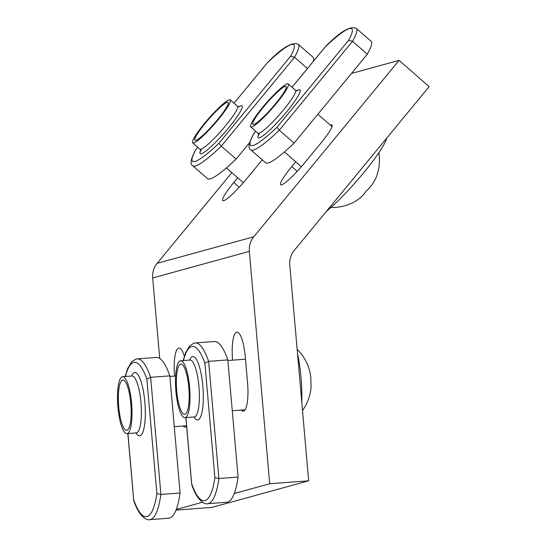 <?xml version="1.0" encoding="UTF-8"?>
<svg xmlns="http://www.w3.org/2000/svg" width="547" height="547" viewBox="0 0 547 547"><rect width="100%" height="100%" fill="white"/><g stroke="black" fill="none" stroke-linecap="round" stroke-linejoin="round"><path stroke-width="0.82" d="M295.688 161.809L291.77 166.561A26.447 3.706 -48.8 0 0 280.7 184.729A26.447 3.706 -48.8 0 0 281.657 184.797A26.447 3.706 -48.8 0 0 304.447 163.081L320.904 143.102A26.447 3.706 -48.8 0 0 331.974 124.942A26.447 3.706 -48.8 0 0 330.299 125.14M237.685 177.754L233.767 182.507A26.447 3.706 -48.8 0 0 222.697 200.674A26.447 3.706 -48.8 0 0 223.655 200.742A26.447 3.706 -48.8 0 0 246.451 179.019L262.252 159.84M231.846 172.64L157.153 263.339A20.157 19.521 74.6 0 0 152.681 277.958L159.724 358.422M399.105 60.348L253.815 236.769A20.157 19.521 74.6 0 0 249.35 251.381L269.678 483.767L308.658 480.813L289.78 265.042A20.157 19.521 -105.4 0 1 294.245 250.43L429.142 86.624L399.105 60.348L351.482 73.442M176.025 510.112L211.99 507.39L308.658 480.813M269.678 483.767L234.287 493.497M202.452 502.249L176.284 509.442M183.17 425.997A26.447 6.461 -94.3 0 0 185.221 427.091A26.447 6.461 -94.3 0 0 186.616 426.311M184.339 356.295A26.447 6.461 -94.3 0 0 178.924 348.042A26.447 6.461 -94.3 0 0 174.575 376.11M241.165 410.052A26.447 6.461 -94.3 0 0 243.217 411.153A26.447 6.461 -94.3 0 0 247.565 383.037L245.261 356.719A26.447 6.461 -94.3 0 0 236.919 332.097A26.447 6.461 -94.3 0 0 232.578 360.165M348.535 40.396L352.535 41.285L279.298 130.213L276.946 127.321L348.535 40.396A68.43 9.593 -48.8 0 0 325.41 46.755L325.458 46.652M250.827 149.851L265.61 162.78A71.657 10.044 -48.8 0 0 268.208 162.979A71.657 10.044 -48.8 0 0 294.081 143.136L279.298 130.213A71.657 10.044 131.2 0 1 253.425 150.049A71.657 10.044 131.2 0 1 250.827 149.851C247.805 148.442 248.694 143.177 253.5 134.049L253.829 133.68A68.43 9.593 -48.8 0 0 253.029 145.509A68.43 9.593 -48.8 0 0 276.946 127.321M356.336 28.43L371.119 41.36A71.657 10.044 131.2 0 1 367.317 54.215L352.535 41.285A71.657 10.044 131.2 0 0 356.336 28.43C350.381 25.572 340.084 31.644 325.458 46.645M294.081 143.136L367.317 54.215M285.172 86.392A25.196 3.528 -48.8 0 0 265.124 105.092A25.196 3.528 -48.8 0 0 252.905 124.388A25.196 3.528 -48.8 0 0 253.822 124.463A25.196 3.528 -48.8 0 0 273.869 105.762A25.196 3.528 -48.8 0 0 286.081 86.46A25.196 3.528 -48.8 0 0 285.172 86.392M287.25 83.869A28.54 4 -48.8 0 0 264.543 105.051A28.54 4 -48.8 0 0 250.704 126.911A28.54 4 -48.8 0 0 251.736 126.986A28.54 4 -48.8 0 0 274.45 105.803A28.54 4 -48.8 0 0 288.29 83.944A28.54 4 -48.8 0 0 287.25 83.869M259.599 111.964A25.196 3.528 -48.8 0 0 252.905 124.388A25.196 3.528 -48.8 0 0 279.394 98.891A25.196 3.528 -48.8 0 0 286.081 86.46A25.196 3.528 -48.8 0 0 259.599 111.964M326.477 211.292A54.42 7.624 -48.8 0 0 371.987 162.261A54.42 7.624 -48.8 0 0 386.688 138.179M378.845 152.716A47.425 47.425 0 0 1 375.673 178.568A44.936 2.332 -138.4 0 1 375.509 178.657A44.936 39.651 -123.4 0 1 366.08 191.129A44.936 37.312 29 0 1 355.413 201.296A44.936 2.332 41.6 0 0 355.516 201.269A44.936 2.332 41.6 0 0 355.577 201.2M127.957 433.532L133.735 500.464C139.711 518.788 148.196 520.539 149.632 519.65L168.804 518.2A71.657 17.511 85.7 0 0 180.072 492.997L169.823 375.864A71.657 17.511 -94.3 0 0 156.421 357.444L137.242 358.9A71.657 17.511 85.7 0 1 150.644 377.314L146.869 379.085A68.43 16.725 -94.3 0 0 133.577 362.49A68.43 16.725 -94.3 0 0 125.468 376.48M133.762 499.937A68.43 16.725 -94.3 0 0 156.886 493.585L160.893 494.454L180.072 492.997M149.632 519.65A71.657 17.511 85.7 0 0 160.893 494.454L150.644 377.314L169.823 375.864M126.952 430.229A25.196 6.154 -94.3 0 0 130.849 404.089A25.196 6.154 -94.3 0 0 122.856 380.028A25.196 6.154 -94.3 0 0 122.562 380.083A25.196 6.154 -94.3 0 0 118.665 406.216A25.196 6.154 -94.3 0 0 126.658 430.277A25.196 6.154 -94.3 0 0 126.952 430.229M127.239 433.559A28.54 6.974 -94.3 0 0 131.656 403.953A28.54 6.974 -94.3 0 0 122.603 376.698A28.54 6.974 -94.3 0 0 122.268 376.753A28.54 6.974 -94.3 0 0 117.858 406.359A28.54 6.974 -94.3 0 0 126.911 433.614A28.54 6.974 -94.3 0 0 127.239 433.559M130.022 397.054A25.196 6.154 -94.3 0 0 122.856 380.028A25.196 6.154 -94.3 0 0 119.492 413.258A25.196 6.154 -94.3 0 0 126.658 430.277A25.196 6.154 -94.3 0 0 130.022 397.054M185.953 417.593L191.737 484.519C197.706 502.843 206.192 504.601 207.628 503.705L226.807 502.255A71.657 17.511 85.7 0 0 238.068 477.052L227.825 359.919A71.657 17.511 -94.3 0 0 214.417 341.506L195.238 342.955A71.657 17.511 85.7 0 1 208.646 361.369L204.872 363.14A68.43 16.725 -94.3 0 0 191.58 346.545A68.43 16.725 -94.3 0 0 183.464 360.535M191.765 483.992A68.43 16.725 -94.3 0 0 214.889 477.64L218.896 478.509L238.068 477.052M207.628 503.705A71.657 17.511 85.7 0 0 218.896 478.509L208.646 361.369L227.825 359.919M184.948 414.284A25.196 6.154 -94.3 0 0 188.845 388.144A25.196 6.154 -94.3 0 0 180.852 364.09A25.196 6.154 -94.3 0 0 180.565 364.138A25.196 6.154 -94.3 0 0 176.66 390.271A25.196 6.154 -94.3 0 0 184.66 414.332A25.196 6.154 -94.3 0 0 184.948 414.284M185.242 417.614A28.54 6.974 -94.3 0 0 189.659 388.008A28.54 6.974 -94.3 0 0 180.599 360.753A28.54 6.974 -94.3 0 0 180.271 360.808A28.54 6.974 -94.3 0 0 175.854 390.414A28.54 6.974 -94.3 0 0 184.913 417.669A28.54 6.974 -94.3 0 0 185.242 417.614M188.024 381.109A25.196 6.154 -94.3 0 0 180.852 364.09A25.196 6.154 -94.3 0 0 177.488 397.313A25.196 6.154 -94.3 0 0 184.66 414.332A25.196 6.154 -94.3 0 0 188.024 381.109M301.787 402.264A54.42 13.299 -94.3 0 0 299.373 363.741A54.42 13.299 -94.3 0 0 297.547 353.793M297.151 349.314A47.425 47.425 0 0 1 308.303 366.572A44.936 9.251 178.7 0 1 308.344 366.702A44.936 41.504 -147 0 1 310.908 383.228A44.936 32.252 -19.4 0 1 310.812 389.614A47.425 47.425 0 0 1 302.512 410.523M290.532 56.341L294.539 57.23L221.303 146.152L218.95 143.266L290.532 56.341A68.43 9.593 -48.8 0 0 267.415 62.7L267.456 62.59C282.088 47.589 292.378 41.517 298.341 44.375A71.657 10.044 131.2 0 1 294.539 57.23L307.441 68.519M192.831 165.796L207.614 178.719A71.657 10.044 -48.8 0 0 210.205 178.917A71.657 10.044 -48.8 0 0 236.085 159.081L221.303 146.152A71.657 10.044 131.2 0 1 195.423 165.994A71.657 10.044 131.2 0 1 192.831 165.796C189.809 164.387 190.698 159.122 195.505 149.994L195.826 149.618A68.43 9.593 -48.8 0 0 195.026 161.454A68.43 9.593 -48.8 0 0 218.95 143.266M298.341 44.375L313.123 57.298A71.657 10.044 131.2 0 1 313.335 61.367M236.085 159.081L249.664 142.596M227.169 102.337A25.196 3.528 -48.8 0 0 207.122 121.037A25.196 3.528 -48.8 0 0 194.91 140.333A25.196 3.528 -48.8 0 0 195.819 140.408A25.196 3.528 -48.8 0 0 215.874 121.707A25.196 3.528 -48.8 0 0 228.085 102.405A25.196 3.528 -48.8 0 0 227.169 102.337M229.255 99.807A28.54 4 -48.8 0 0 206.54 120.996A28.54 4 -48.8 0 0 192.708 142.856A28.54 4 -48.8 0 0 193.741 142.931A28.54 4 -48.8 0 0 216.448 121.749A28.54 4 -48.8 0 0 230.287 99.889A28.54 4 -48.8 0 0 229.255 99.807M201.597 127.909A25.196 3.528 -48.8 0 0 194.91 140.333A25.196 3.528 -48.8 0 0 221.391 114.836A25.196 3.528 -48.8 0 0 228.085 102.405A25.196 3.528 -48.8 0 0 201.597 127.909M253.815 236.769L157.153 263.339M249.35 251.381L152.681 277.958M297.226 171.341L291.77 166.561M239.224 187.286L233.767 182.507M325.41 46.755L292.064 87.246M255.757 131.328L253.829 133.68M296.775 90.85A31.767 4.451 131.2 0 1 298.874 89.838A31.767 4.451 131.2 0 1 286.724 111.738A31.767 4.451 131.2 0 1 259.346 137.83A31.767 4.451 131.2 0 1 258.676 134.405M250.704 126.911L257.917 133.215A28.54 4 -48.8 0 0 258.95 133.297A28.54 4 -48.8 0 0 281.664 112.114A28.54 4 -48.8 0 0 295.496 90.248L297.322 90.843M156.886 493.585L146.869 379.085M131.677 376.008A31.767 7.761 85.7 0 1 134.466 372.596A31.767 7.761 85.7 0 1 144.846 402.113A31.767 7.761 85.7 0 1 139.998 435.822A31.767 7.761 85.7 0 1 135.984 432.923M136.634 432.848L136.265 432.903A28.54 6.974 -94.3 0 0 136.593 432.848A28.54 6.974 -94.3 0 0 141.01 403.242A28.54 6.974 -94.3 0 0 131.957 375.987L132.429 375.871M214.889 477.64L204.872 363.14M189.672 360.063A31.767 7.761 85.7 0 1 192.462 356.651A31.767 7.761 85.7 0 1 202.848 386.168A31.767 7.761 85.7 0 1 197.993 419.877A31.767 7.761 85.7 0 1 193.987 416.985M194.636 416.903L194.267 416.958A28.54 6.974 -94.3 0 0 194.595 416.903A28.54 6.974 -94.3 0 0 199.012 387.297A28.54 6.974 -94.3 0 0 189.953 360.042L190.431 359.926M267.415 62.7L234.061 103.192L267.449 62.604M197.761 147.273L195.826 149.618M238.772 106.795A31.767 4.451 131.2 0 1 240.871 105.783A31.767 4.451 131.2 0 1 228.728 127.683A31.767 4.451 131.2 0 1 201.351 153.775A31.767 4.451 131.2 0 1 200.681 150.35M192.708 142.856L199.915 149.16A28.54 4 -48.8 0 0 200.954 149.242A28.54 4 -48.8 0 0 223.661 128.053A28.54 4 -48.8 0 0 237.501 106.193L239.326 106.788M253.623 133.871L255.736 131.307M292.036 87.226L325.444 46.659M257.917 133.215L258.752 134.952L259.237 133.577M288.29 83.944L295.496 90.248M301.342 166.753L284.426 151.957M331.995 126.624L317.862 114.261M330.921 207.504A47.425 47.425 0 0 0 355.516 201.269M133.7 500.314L127.861 433.545M137.242 358.9L135.841 359.147L131.629 361.82L127.533 368.801L125.201 376.5M122.603 376.698L131.957 375.987M126.911 433.614L136.265 432.903M175.621 376.035L169.878 376.466M186.568 425.737L174.267 426.674M191.696 484.368L185.857 417.6M195.238 342.955L193.843 343.201L189.631 345.875L185.536 352.856L183.204 360.555M180.599 360.753L189.953 360.042M184.913 417.669L194.267 416.958M245.48 359.194L227.873 360.528M245.083 409.758L232.27 410.729M195.621 149.816L197.734 147.252M199.915 149.16L200.749 150.897L201.234 149.522M230.287 99.889L237.501 106.193M243.34 182.698L226.424 167.902"/></g></svg>
